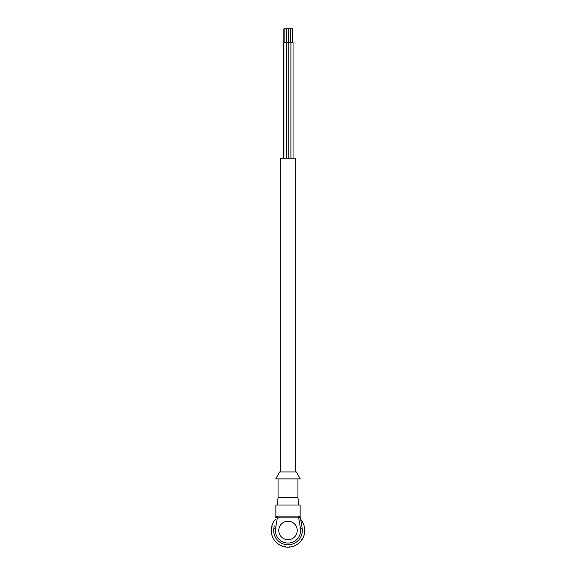 <?xml version="1.0" encoding="UTF-8"?>
<svg xmlns="http://www.w3.org/2000/svg" width="576" height="576" viewBox="0 0 576 576"><rect width="100%" height="100%" fill="white"/><g stroke="black" fill="none" stroke-linecap="round" stroke-linejoin="round"><path stroke-width="0.86" d="M304.74 529.589L304.762 530.438A16.762 16.762 0 0 0 304.762 530.294L304.754 529.898A16.762 16.762 0 0 0 304.69 528.883L304.754 529.898M304.718 530.618L304.61 532.361M304.567 532.714L304.61 532.685A16.762 16.762 0 0 0 304.646 532.397L304.69 532.001A16.762 16.762 0 0 0 304.754 530.986L304.726 531.49M304.466 533.578L304.236 534.427M304.711 531.691L304.553 533.081A16.762 16.762 0 0 1 304.358 534.082L304.279 534.413M304.502 527.494L304.646 528.487A16.762 16.762 0 0 0 304.61 528.192L304.229 527.976A105.379 41.558 -9.4 0 1 304.286 528.379M304.236 526.45L304.567 528.17M304.229 527.976L304.553 527.803A16.762 16.762 0 0 0 304.358 526.802L304.466 527.299M303.998 525.449L304.272 526.414A16.762 16.762 0 0 0 304.2 526.133L304.092 525.744A16.762 16.762 0 0 0 303.775 524.779L304.092 525.744M303.25 523.483L303.581 524.268M303.61 524.448L303.941 525.262M304.61 528.523L304.726 529.387M303.941 535.622L303.775 536.098A16.762 16.762 0 0 0 304.092 535.133L304.15 534.766M304.423 533.779L304.236 534.607M303.581 536.609L303.876 535.81M302.688 538.517L303.077 537.754M301.558 540.288L302.04 539.59M300.218 541.915L300.787 541.274M298.685 543.355L299.326 542.794M296.978 544.594L297.691 544.118M295.135 545.602L295.898 545.22M293.177 546.379L293.983 546.098M291.139 546.905L291.974 546.725M289.03 546.818A105.379 41.558 84.2 0 0 289.44 546.79L289.598 547.121L288.202 547.2L289.901 547.092M286.949 547.164L287.798 547.2M285.703 547.042L284.321 546.79A16.762 16.762 0 0 1 283.342 546.538L282.96 546.422A16.762 16.762 0 0 1 282.679 546.336L282.305 546.199A16.762 16.762 0 0 1 281.362 545.832L280.994 545.666A16.762 16.762 0 0 1 280.735 545.544L280.368 545.364A16.762 16.762 0 0 1 279.482 544.874L279.144 544.666A16.762 16.762 0 0 1 278.899 544.514L278.561 544.291A16.762 16.762 0 0 1 277.74 543.694L277.43 543.449A16.762 16.762 0 0 1 277.207 543.262L276.905 543.002A16.762 16.762 0 0 1 276.163 542.304L275.882 542.016A16.762 16.762 0 0 1 275.681 541.807L275.414 541.505A16.762 16.762 0 0 1 274.766 540.727L274.529 540.41A16.762 16.762 0 0 1 274.356 540.173L274.126 539.842A16.762 16.762 0 0 1 273.586 538.985L273.384 538.639A16.762 16.762 0 0 1 273.247 538.387L273.06 538.027A16.762 16.762 0 0 1 272.628 537.113L272.47 536.746A16.762 16.762 0 0 1 272.362 536.472L272.225 536.098A16.762 16.762 0 0 1 271.908 535.133L271.8 534.751A16.762 16.762 0 0 1 271.728 534.47L271.642 534.082A16.762 16.762 0 0 1 271.447 533.081L271.39 532.685A16.762 16.762 0 0 1 271.354 532.397L271.31 531.994A16.762 16.762 0 0 1 271.246 530.986L271.238 530.582A16.762 16.762 0 0 1 271.238 530.438L271.26 529.589M284.695 546.833L283.342 546.538M289.44 546.79L289.195 547.157A16.762 16.762 0 0 1 288.907 547.178L288.511 547.193A16.762 16.762 0 0 1 287.489 547.193L287.093 547.178A16.762 16.762 0 0 1 286.805 547.157L286.402 547.121A16.762 16.762 0 0 1 285.394 546.998L285.005 546.926A16.762 16.762 0 0 1 284.717 546.876L283.831 546.674M283.637 546.624L282.823 546.379M277.985 543.881L276.163 542.304M277.207 543.211L276.53 542.657M276.379 542.52L275.782 541.915M271.764 534.607L272.002 535.428M271.289 529.186L271.447 527.796A16.762 16.762 0 0 1 271.642 526.802L271.728 526.414A16.762 16.762 0 0 1 271.8 526.133L271.915 525.744A16.762 16.762 0 0 1 272.225 524.779L272.362 524.405A16.762 16.762 0 0 1 272.47 524.138L272.628 523.764A16.762 16.762 0 0 1 273.06 522.85L273.247 522.497A16.762 16.762 0 0 1 273.384 522.238L273.586 521.892A16.762 16.762 0 0 1 274.126 521.035L274.356 520.704A16.762 16.762 0 0 1 274.529 520.474L274.766 520.157A16.762 16.762 0 0 1 275.299 519.509L275.299 519.509M271.433 528.17L271.642 526.802M271.26 531.295L271.238 530.438A16.762 16.762 0 0 1 271.238 530.294L271.246 529.898A16.762 16.762 0 0 1 271.31 528.883L271.354 528.487A16.762 16.762 0 0 1 271.39 528.192L271.534 527.299M271.577 527.105L271.764 526.27M273.96 521.294L274.442 520.589M274.579 520.474L275.645 519.113M275.083 519.754L274.766 520.157M301.558 520.589L301.039 519.912M302.688 522.367L302.256 521.626M302.738 522.54L303.48 524.124M303.509 524.088L303.372 523.764A16.762 16.762 0 0 0 302.94 522.85L303.163 523.303M304.358 534.082L304.272 534.47A16.762 16.762 0 0 1 304.2 534.751L304.092 535.133M303.48 536.76L302.738 538.337M301.507 539.77A105.437 41.551 33.6 0 1 301.277 540.086A105.379 41.558 33.8 0 0 301.514 539.748L301.874 539.849A16.762 16.762 0 0 0 302.414 538.985L302.616 538.639A16.762 16.762 0 0 0 302.753 538.387L302.94 538.034A16.762 16.762 0 0 0 303.372 537.113L303.163 537.574M301.421 540.41L300.319 541.807A16.762 16.762 0 0 1 300.118 542.016L299.837 542.304A16.762 16.762 0 0 1 299.095 543.002L298.793 543.262A16.762 16.762 0 0 1 298.57 543.449L298.26 543.694A16.762 16.762 0 0 1 297.432 544.291L297.101 544.514A16.762 16.762 0 0 1 296.856 544.666L296.518 544.874A16.762 16.762 0 0 1 295.625 545.364L295.265 545.544A16.762 16.762 0 0 1 295.006 545.666L294.638 545.832A16.762 16.762 0 0 1 293.695 546.206L293.321 546.336A16.762 16.762 0 0 1 293.04 546.422L292.658 546.538A16.762 16.762 0 0 1 291.672 546.79L291.283 546.876A16.762 16.762 0 0 1 290.995 546.926L290.606 546.998A16.762 16.762 0 0 1 289.598 547.121L289.224 547.114M300.917 541.123L301.234 540.727A16.762 16.762 0 0 1 300.586 541.512M288.871 547.135L287.489 547.193M288 547.2L288.511 547.193M286.776 547.114L285.394 546.998M285.898 547.07L286.402 547.121M282.665 546.286L281.038 545.645M281.642 545.947L280.865 545.602M280.721 545.494L279.482 544.874M280.375 545.364L279.929 545.126M279.749 545.033L279.022 544.594M278.892 544.464L277.74 543.694M278.15 543.996L278.568 544.291M275.695 541.757L274.766 540.727M274.961 540.972L274.442 540.288M275.083 541.123L275.414 541.512M274.37 540.122L273.586 538.985M274.126 539.849L273.852 539.417M273.744 539.251L273.312 538.517M272.75 537.394L272.419 536.609M272.39 536.429L271.908 535.133M272.059 535.622L272.225 536.098M271.498 533.383L271.375 532.541M271.39 532.361L271.246 530.986M271.31 532.001L271.274 531.49M271.282 530.266L271.31 528.883M271.274 529.387L271.246 529.898M271.85 526.111L272.225 524.779M272.124 525.074L272.419 524.268M272.52 524.124L273.06 522.85M272.628 523.764L272.837 523.303M272.923 523.123L273.312 522.367M273.434 522.23L274.126 521.035M273.852 521.46L273.586 521.892M272.059 525.262L271.908 525.744M300.917 519.754L301.471 520.474A16.762 16.762 0 0 1 301.644 520.704L301.874 521.035A16.762 16.762 0 0 1 302.414 521.892L302.616 522.238A16.762 16.762 0 0 1 302.753 522.497L302.94 522.85M301.63 520.754L302.414 521.892M301.874 521.035L302.148 521.46M303.372 523.764L303.53 524.138A16.762 16.762 0 0 1 303.638 524.405L303.775 524.779M301.234 520.157A16.762 16.762 0 0 0 300.701 519.509L300.766 519.581M301.514 539.748L301.644 540.173A16.762 16.762 0 0 1 301.471 540.41L301.234 540.727M303.775 536.098L303.638 536.472A16.762 16.762 0 0 1 303.53 536.746L303.372 537.113M304.762 530.438A16.762 16.762 0 0 1 304.762 530.582L304.754 530.986M274.241 525.816L273.866 528.077A14.335 14.335 0 0 0 288 544.774A14.335 14.335 0 0 0 302.134 528.077L300.377 517.558A1.735 1.735 0 0 0 298.663 516.11L277.337 516.11L275.861 516.924L276.617 516.262M299.498 516.319L299.952 516.679M298.663 517.838L300.427 528.358L298.663 517.838L300.377 517.558A1.735 1.735 0 0 0 298.663 516.11L298.663 517.838L277.337 517.838L277.337 516.11A1.735 1.735 0 0 0 275.623 517.558L277.337 517.838L275.573 528.358L273.866 528.077L274.241 525.816L273.852 528.127M302.148 528.127L300.427 528.358A12.6 12.6 0 0 1 288 543.038A12.6 12.6 0 0 1 275.573 528.358M278.755 530.438A9.245 9.245 0 0 0 288 539.683A9.245 9.245 0 0 0 297.245 530.438A9.245 9.245 0 0 0 288 521.194A9.245 9.245 0 0 0 278.755 530.438M275.861 516.924L275.861 505.008L300.139 505.008L300.139 516.924M277.366 505.008L278.057 497.383L278.057 478.886M298.634 505.008L297.943 497.383L278.057 497.383M297.943 497.383L297.943 478.886M300.254 478.886L275.746 478.886L279.677 471.953L296.323 471.953L300.254 478.886M280.663 471.953L280.663 158.256L295.337 158.256L295.337 471.953M283.63 158.256L283.63 42.667L293.04 42.667L293.04 158.256M283.86 42.667L283.86 28.8L292.81 28.8L292.81 42.667M303.264 536.479A105.379 41.558 19.4 0 0 303.408 536.098M302.566 538.646L301.874 539.849M302.148 539.417L302.414 538.985M300.067 542.016L299.095 543.002M299.837 542.304L299.47 542.657M298.519 543.434L297.108 544.464M298.26 543.694L297.432 544.291M296.518 544.874L295.625 545.364M294.962 545.645L293.695 546.206M294.17 546.026L294.638 545.832M292.997 546.394L291.305 546.833M292.169 546.674L292.658 546.538M290.959 546.898L289.253 547.15M290.102 547.07L290.606 546.998M282.305 546.206L281.83 546.026M273.262 538.337L272.628 537.113M272.837 537.574L273.06 538.034M271.764 534.427L271.447 533.081M271.534 533.578L271.642 534.082M272.102 526.356A105.379 41.558 -167.8 0 0 272.002 526.759M271.714 532.498A105.379 41.558 170.6 0 0 271.771 532.908M291.074 546.559A105.379 41.558 77 0 0 291.478 546.48M296.071 545.126L296.813 544.651M284.926 546.559A105.379 41.558 98.6 0 0 285.329 546.631M297.85 543.996L297.151 544.486M271.375 528.336L271.447 527.796M277.315 543.355L276.898 542.995M284.861 546.905L284.321 546.79M304.236 526.27L304.358 526.802M304.625 528.336L304.69 528.883M304.625 532.541L304.553 533.081M277.337 516.11A1.735 1.735 0 0 0 275.623 517.558M273.866 528.077A14.335 14.335 0 0 0 273.665 530.438M288.742 42.667L288.742 158.256M286.2 42.667L286.2 158.256M288.511 28.8L288.511 42.667M286.43 28.8L286.43 42.667M283.91 42.667L283.91 158.256M286.222 28.8L286.222 42.667M284.141 28.8L284.141 42.667M283.774 42.667L283.774 158.256M284.004 28.8L284.004 42.667M290.729 28.8L290.729 42.667M290.894 42.667L290.894 158.256M290.664 28.8L290.664 42.667M288.583 28.8L288.583 42.667M286.294 28.8L286.294 42.667"/></g></svg>
